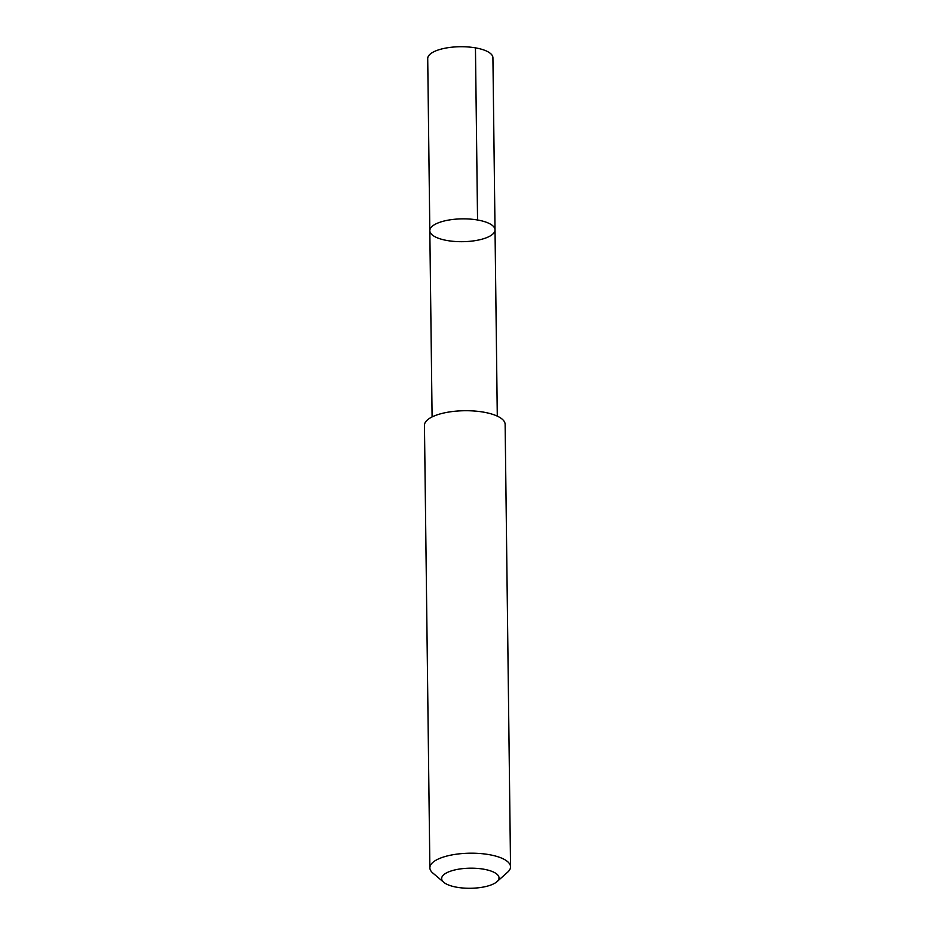 <?xml version="1.0" encoding="UTF-8"?>
<svg xmlns="http://www.w3.org/2000/svg" width="935" height="935" viewBox="0 0 935 935"><rect width="100%" height="100%" fill="white"/><g stroke="black" fill="none" stroke-linecap="round" stroke-linejoin="round"><path stroke-width="1.4" d="M460.85 218.883A32.596 11.419 -0.7 0 1 495.024 229.87A32.596 11.419 -0.7 0 1 462.556 241.686A32.596 11.419 -0.7 0 1 429.819 230.665A32.596 11.419 -0.7 0 1 460.85 218.883A32.596 11.419 -0.7 0 1 495.024 229.87L492.92 57.736A32.608 11.419 179.3 0 0 458.746 46.75A32.608 11.419 179.3 0 0 427.716 58.543L429.819 230.665A32.596 11.419 -0.7 0 1 460.85 218.883M496.999 881.658L507.682 872.145A40.334 14.13 179.3 0 0 510.545 866.827L505.134 424.35A40.334 14.13 179.3 0 0 464.625 410.722A40.334 14.13 179.3 0 0 424.455 425.332L429.866 867.809A40.334 14.13 179.3 0 0 432.858 873.056L443.774 882.313A28.693 10.051 179.3 0 0 471.719 888.25A28.693 10.051 179.3 0 0 496.999 881.658A28.693 10.051 179.3 0 0 470.212 868.183A28.693 10.051 179.3 0 0 443.774 882.313M510.545 866.827A40.334 14.13 179.3 0 0 470.036 853.199A40.334 14.13 179.3 0 0 429.866 867.809M477.551 219.994L475.447 47.86M497.291 416.122L495.024 229.87M432.099 416.917L429.819 230.665"/></g></svg>
